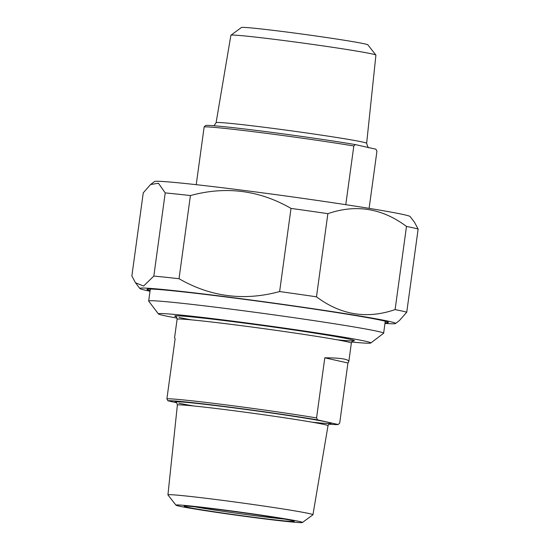 <?xml version="1.0" encoding="UTF-8"?>
<svg xmlns="http://www.w3.org/2000/svg" width="550" height="550" viewBox="0 0 550 550"><rect width="100%" height="100%" fill="white"/><g stroke="black" fill="none" stroke-linecap="round" stroke-linejoin="round"><path stroke-width="0.82" d="M165.22 192.906A140.979 3.932 7.8 0 1 190.424 195.559L179.032 278.719A140.979 3.932 -172.2 0 0 153.828 276.066L165.22 192.906L158.455 183.239L150.562 184.532L143.254 192.844L131.863 275.997L135.534 282.81L143.612 286.021L153.828 276.066M406.484 226.442A140.979 3.932 7.8 0 1 418.138 229.054L406.746 312.207A140.979 3.932 -172.2 0 0 395.099 309.595L406.484 226.442C382.188 208.244 355.981 203.988 327.869 213.668L316.477 296.821A140.979 3.932 -172.2 0 0 279.62 291.555L291.012 208.402A140.979 3.932 7.8 0 1 327.869 213.668M291.012 208.402C259.394 190.183 225.864 185.907 190.424 195.559M179.032 278.719C210.65 296.931 244.179 301.214 279.62 291.555M384.973 323.407A129.064 3.603 -172.2 0 0 395.498 323.51A129.064 3.603 -172.2 0 0 268.18 302.335A129.064 3.603 -172.2 0 0 139.851 288.496A129.064 3.603 -172.2 0 0 146.08 290.379A129.064 3.603 -172.2 0 0 150.019 291.218M406.746 312.207L399.438 320.519L395.498 323.51M316.477 296.821C340.773 315.019 366.981 319.275 395.099 309.595M150.562 184.532L154.502 181.541A129.064 3.603 7.8 0 1 282.803 195.58A129.064 3.603 7.8 0 1 410.149 216.556L414.466 222.241L418.138 229.054M385.055 322.768A121.839 3.403 -172.2 0 0 388.369 322.334A121.839 3.403 -172.2 0 0 268.153 302.534A121.839 3.403 -172.2 0 0 147.036 289.279A121.839 3.403 -172.2 0 0 150.109 290.586M348.803 361.701L347.93 362.993L324.803 357.809C340.801 357.857 348.796 359.157 348.803 361.701L351.347 343.118A87.938 2.454 7.8 0 0 237.284 325.139A87.938 2.454 7.8 0 0 177.1 319.254L174.556 337.831L175.134 338.704L166.897 398.826L167.942 400.799L176.447 402.703M347.93 362.993L339.694 423.115L338.188 424.518L317.611 419.897L316.566 417.924L324.803 357.809M316.566 417.924A87.938 2.454 -172.2 0 0 226.353 404.924A87.938 2.454 -172.2 0 0 166.897 398.826M167.942 400.799A86.233 2.406 7.8 0 1 226.641 406.732A86.233 2.406 7.8 0 1 317.611 419.897M284.377 519.076A53.893 1.506 7.8 0 1 255.956 515.811A53.893 1.506 7.8 0 1 194.288 506.736M338.188 424.518A86.233 2.406 7.8 0 1 328.838 424.146M256.245 517.612A55.598 1.554 -172.2 0 0 294.278 521.29A55.598 1.554 -172.2 0 0 239.422 512.256A55.598 1.554 -172.2 0 0 184.154 506.206A55.598 1.554 -172.2 0 0 256.245 517.612M258.768 518.176A63.828 1.781 7.8 0 1 175.993 505.182A63.828 1.781 7.8 0 1 239.456 512.023A63.828 1.781 7.8 0 1 302.411 522.5A63.828 1.781 7.8 0 1 258.768 518.176M302.411 522.5L312.916 514.793A73.184 2.042 -172.2 0 0 312.95 514.738A73.184 2.042 -172.2 0 0 218.02 499.778A73.184 2.042 -172.2 0 0 167.929 494.876A73.184 2.042 -172.2 0 0 167.956 494.938L175.993 505.182M177.018 318.099A107.223 2.991 7.8 0 1 158.407 313.913A107.223 2.991 7.8 0 1 265.018 325.414A107.223 2.991 7.8 0 1 370.789 343.007A107.223 2.991 7.8 0 1 351.739 342.031M370.789 343.007L383.563 333.314A118.573 3.307 -172.2 0 0 383.625 333.231A118.573 3.307 -172.2 0 0 229.824 308.99A118.573 3.307 -172.2 0 0 148.672 301.049A118.573 3.307 -172.2 0 0 148.706 301.146L158.407 313.913M345.778 204.683L353.822 145.984L355.321 144.588A86.233 2.406 -172.2 0 0 264.357 131.416A86.233 2.406 -172.2 0 0 205.652 125.483L204.153 126.885L196.233 184.676M355.321 144.588L375.904 149.201L376.942 151.174L369.112 208.361M204.153 126.885A87.938 2.454 7.8 0 1 263.608 132.983A87.938 2.454 7.8 0 1 353.822 145.984M375.891 55.062L367.847 44.818A63.828 1.781 -172.2 0 0 285.079 31.824A63.828 1.781 -172.2 0 0 241.429 27.5L230.931 35.207A73.184 2.042 7.8 0 1 280.981 40.164A73.184 2.042 7.8 0 1 375.891 55.062A73.184 2.042 7.8 0 1 375.911 55.124L366.644 143.303A75.976 2.118 -172.2 0 0 291.665 130.886A75.976 2.118 -172.2 0 0 216.102 122.677L213.984 125.771M216.102 122.677L230.89 35.262A73.184 2.042 7.8 0 1 230.931 35.207M178.764 403.171A78.863 2.2 -172.2 0 0 193.641 405.962M312.097 422.194A78.863 2.2 -172.2 0 0 273.597 413.325A78.863 2.2 -172.2 0 0 176.234 402.545M167.929 494.876L177.368 405.061A76.024 2.124 7.8 0 1 229.398 410.149A76.024 2.124 7.8 0 1 328.013 425.693C330.11 421.905 329.766 424.291 330.007 423.521M179.087 317.46A90.771 2.537 -172.2 0 0 191.606 319.88M337.212 339.824A90.771 2.537 -172.2 0 0 285.01 328.68A90.771 2.537 -172.2 0 0 176.028 316.697M139.851 288.496L135.534 282.81M177.368 405.061C176.962 403.019 176.516 402.139 176.034 402.428L176.034 402.428M312.95 514.738L328.013 425.693M177.1 319.254C176.784 317.35 176.357 316.456 175.821 316.573M351.347 343.118C352.165 341.378 352.818 340.629 353.299 340.883M383.625 333.231L385.268 321.221M148.672 301.049L150.322 289.032M369.009 147.675C368.438 148.252 367.647 146.795 366.644 143.303"/></g></svg>
